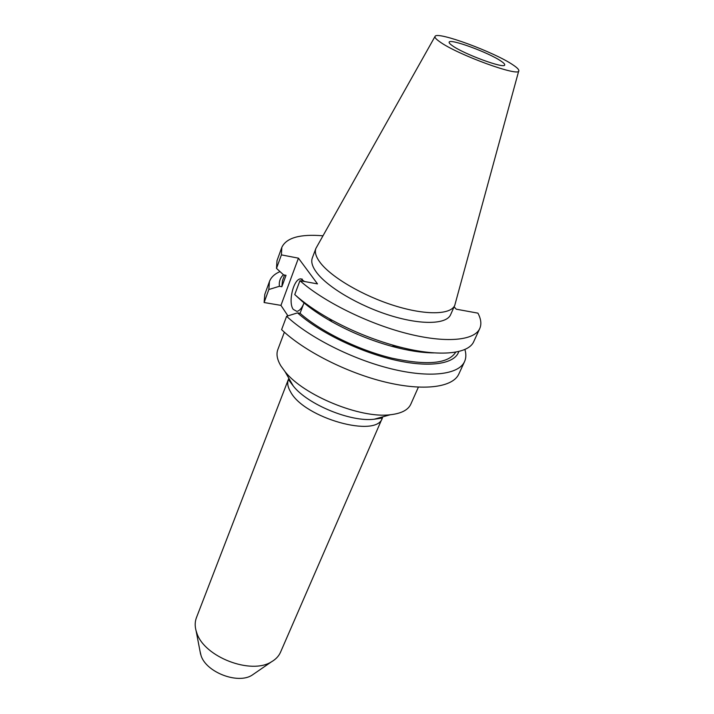 <?xml version="1.0" encoding="UTF-8"?>
<svg xmlns="http://www.w3.org/2000/svg" width="714" height="714" viewBox="0 0 714 714"><rect width="100%" height="100%" fill="white"/><g stroke="black" fill="none" stroke-linecap="round" stroke-linejoin="round"><path stroke-width="1.07" d="M200 651.15L201.071 655.657C206.248 672.302 237.753 684.405 251.953 675.248L254.496 673.498M289.518 380.616L293.284 386.015L288.358 379.482L196.43 617.672C194.895 621.698 194.788 626.107 196.118 630.89L196.814 633.015C204.258 656.996 251.141 675.016 271.49 661.798C275.791 659.325 278.817 656.112 280.54 652.177L382.338 418.029C377.019 438.396 304.369 418.243 290.616 391.941C287.778 387.166 287.028 383.016 288.358 379.482L288.884 378.349M418.377 387.158L410.818 404.169C408.14 410.014 401.286 413.54 390.272 414.754C360.436 418.699 303.477 395.333 285.002 371.583L280.95 365.996C277.148 359.678 276.104 354.215 277.817 349.619L284.368 332.197M304.592 281.539L300.639 278.862C293.499 278.853 287.84 302.433 293.258 309.385L296.828 311.366C299.255 311.001 301.478 308.635 303.477 304.289M452.31 45.66C449.963 44.018 448.91 42.858 449.151 42.18C449.552 38.19 488.795 52.568 500.996 61.092C503.718 62.912 504.95 64.206 504.691 64.956C504.789 69.124 463.743 54.068 452.31 45.66M512.964 64.885C516.936 67.518 518.882 69.436 518.81 70.641C520.729 77.755 456.835 54.505 439.556 41.617C435.906 39.038 434.424 37.262 435.103 36.316C437.37 31.095 494.624 52.238 512.964 64.885M518.748 70.865L454.764 305.36C450.802 314.829 425.705 315.481 394.36 305.646C363.042 295.882 331.278 277.237 320.265 262.672C315.945 256.96 314.499 252.203 315.9 248.41L434.996 36.512M454.764 305.36L450.614 314.678C446.571 324.343 421.474 325.227 390.228 315.499C359.017 305.833 327.44 287.153 316.552 272.427C312.286 266.652 310.876 261.833 312.313 257.95L315.9 248.41M281.816 247.383L281.405 254.88L276.505 268.384L276.996 260.699L281.816 247.383C286.323 237.762 300.023 233.897 322.906 235.79M276.505 268.384L283.574 274.872L286.037 275.318L281.843 286.725L282.512 280.62L284.556 275.051M281.843 286.725L279.379 286.287C278.853 281.628 280.2 277.773 283.431 274.747M279.379 286.287L268.83 289.518L269.446 281.557C271.07 277.255 274.587 273.935 280.013 271.606M268.83 289.518L264.109 302.531L264.796 294.4L269.446 281.557M454.104 306.824L456.264 309.198L477.934 313.151C481.058 319.069 481.664 324.201 479.746 328.556C474.391 340.703 445.545 343.47 406.302 333.34C367.121 323.255 322.996 301.246 299.942 280.691L294.748 294.57C303.852 302.781 315.418 310.84 329.466 318.765C350.476 330.43 372.556 339.48 395.699 345.933C437.004 357.393 468.518 354.555 473.828 341.426L479.746 328.556M281.405 254.88L298.443 258.165L317.498 283.886L299.942 280.691M434.032 352.886C421.965 352.859 407.89 350.672 391.799 346.326C370.887 340.507 350.94 332.331 331.965 321.791C320.042 315.061 310.046 308.18 301.968 301.138L294.748 294.57M406.498 348.637L394.913 346.013M455.737 352.109C448.526 363.712 427.258 365.729 391.932 358.169C358.517 350.11 320.791 331.573 300.058 313.294L304.012 302.888M458.807 351.458C455.104 363.917 429.908 368.112 394.708 359.999C359.561 351.931 319.167 332.224 297.524 312.875L300.058 313.294M464.868 349.432C466.269 353.966 466.162 358.009 464.564 361.587C458.799 374.582 429.908 378.34 391.093 368.79C352.323 359.294 309.001 337.338 286.609 316.284L297.524 312.875M287.938 315.865L280.95 305.378L298.443 258.165M264.109 302.531L280.95 305.378M464.564 361.587L458.852 373.993C452.944 387.3 424.045 391.424 385.382 382.088C346.781 372.806 303.753 350.886 281.602 329.645L286.609 316.284M382.758 416.851L382.338 418.029L374.243 419.216L385.346 416.128M285.002 371.583L293.284 386.015C307.707 404.561 350.949 422.295 374.243 419.216L390.272 414.754M251.953 675.248L271.49 661.798M302.361 279.183L300.639 278.862M391.799 346.326L395.699 345.933M331.965 321.791L329.466 318.765M200.589 654.176L196.118 630.89"/></g></svg>
